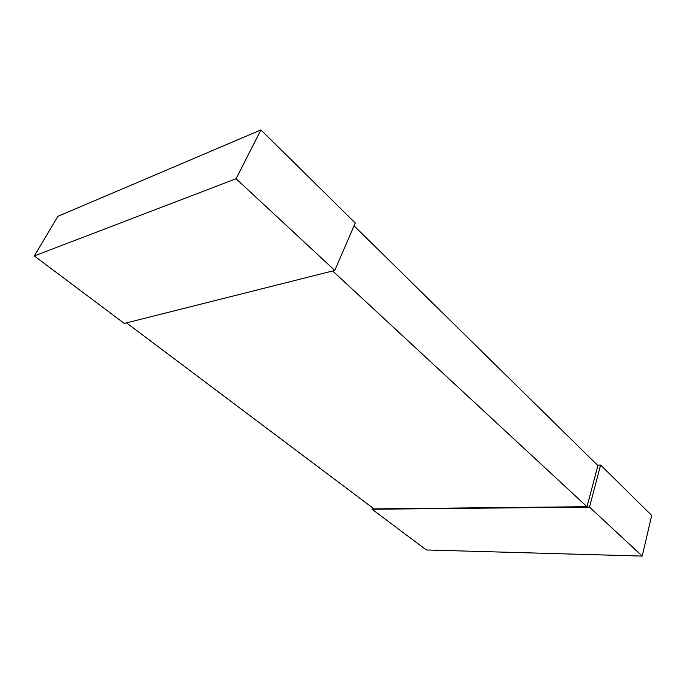 <?xml version="1.0" encoding="UTF-8"?>
<svg xmlns="http://www.w3.org/2000/svg" width="686" height="686" viewBox="0 0 686 686"><rect width="100%" height="100%" fill="white"/><g stroke="black" fill="none" stroke-linecap="round" stroke-linejoin="round"><path stroke-width="1.03" d="M260.929 129.92L57.916 216.322L34.3 255.947L236.078 178.737L334.777 270.438L355.271 222.993L260.929 129.92L236.078 178.737M34.3 255.947L124.286 323.423L334.777 270.438M372.601 507.829L372.078 509.252L589.506 507.108L642.216 556.08L651.7 515.452L600.602 465.031L589.506 507.108M597.497 465.168L600.602 465.031M372.078 509.252L426.375 549.966L642.216 556.08M354.045 225.831L597.892 465.562L586.993 506.705L374.007 508.883L126.49 322.874M332.684 270.97L586.993 506.705"/></g></svg>

